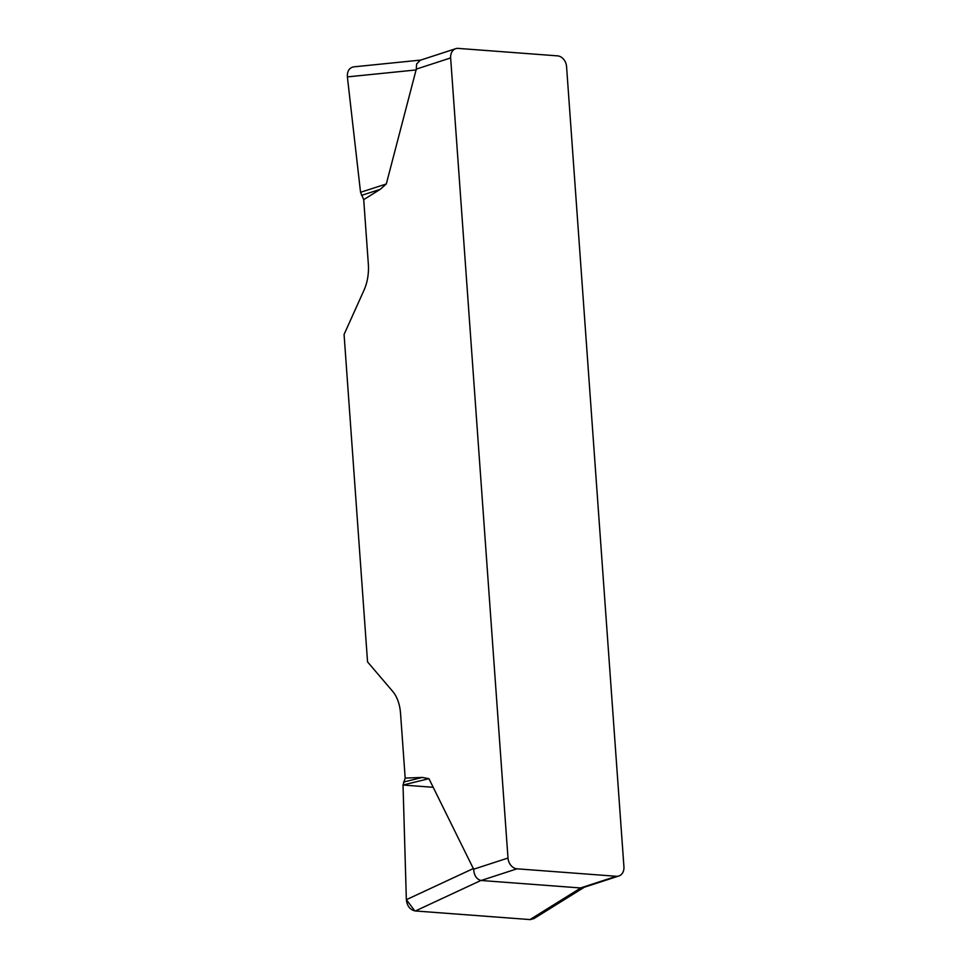 <?xml version="1.0" encoding="UTF-8"?>
<svg xmlns="http://www.w3.org/2000/svg" width="968" height="968" viewBox="0 0 968 968"><rect width="100%" height="100%" fill="white"/><g stroke="black" fill="none" stroke-linecap="round" stroke-linejoin="round"><path stroke-width="1.45" d="M420.136 60.27L455.71 48.69A10.37 8.059 72 0 1 458.191 48.4L557.556 55.866A10.37 8.059 72 0 1 566.57 66.647L623.924 866.747A10.37 8.059 72 0 1 618.854 875.992L583.28 887.571M455.71 48.69A10.37 8.059 72 0 0 450.64 57.935L416.288 69.115L386.305 183.981L380.182 189.353L363.714 199.638L360.544 192.293L347.379 76.895C347.113 71.148 349.206 67.808 353.671 66.865L420.681 60.089M584.285 887.232L533.852 918.644L530.004 919.576L415.332 910.961C410.093 909.896 407.104 906.133 406.354 899.695L403.027 785.036L405.181 778.09L400.546 713.44A34.582 20.739 -85.7 0 0 392.766 691.479L367.55 661.894L344.076 334.468L364.004 290.194A34.582 20.739 -85.7 0 0 368.348 264.276L363.714 199.638M405.181 778.09L422.338 777.425L428.933 778.659L473.642 869.216L507.994 858.035A10.37 8.059 72 0 0 516.997 868.816L481.132 880.493L580.497 887.958L583.341 887.547M450.64 57.935L507.994 858.035M416.288 69.115L416.591 64.033L420.233 60.246M580.497 887.958L616.374 876.282L516.997 868.816M481.132 880.493L480.902 880.456C476.498 879.174 474.078 875.435 473.642 869.216M616.374 876.282A10.37 8.059 72 0 0 618.854 875.992M403.547 782.059L422.338 777.425M403.027 785.036L428.933 778.659M361.488 195.379L380.182 189.353M360.544 192.293L386.305 183.981M433.228 787.299L403.027 785.036L406.354 899.659L414.812 910.9M480.902 880.456L415.393 910.973L530.004 919.576L580.776 887.958M530.524 919.6L535.086 917.882M406.354 899.695L473.509 868.453M416.276 69.926L347.379 76.895"/></g></svg>
